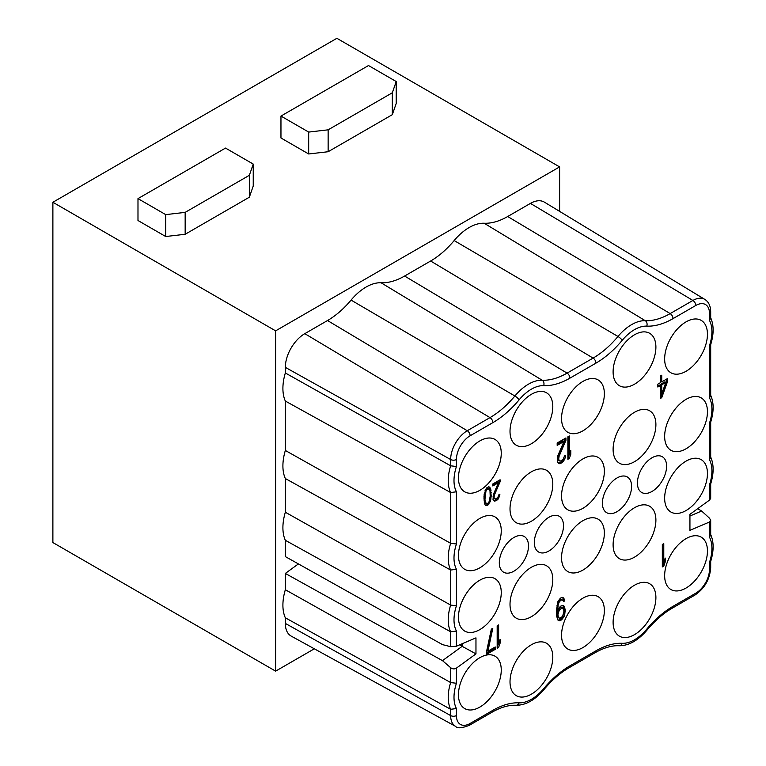 <?xml version="1.0" encoding="UTF-8"?>
<svg xmlns="http://www.w3.org/2000/svg" width="766" height="766" viewBox="0 0 766 766"><rect width="100%" height="100%" fill="white"/><g stroke="black" fill="none" stroke-linecap="round" stroke-linejoin="round"><path stroke-width="1.15" d="M450.647 667.684L450.647 682.563L285.335 589.724L285.335 573.437L442.489 660.646L450.647 667.684C452.572 669.149 454.497 669.293 456.431 668.105L475.964 653.886L475.964 637.867L456.431 646.198L450.647 646.686L442.489 644.618L285.335 556.595L285.335 540.308L450.647 631.806L456.431 631.05L456.431 646.198M710.685 483.921L710.685 498.379L709.479 500.112L689.936 514.331L689.936 530.35L709.479 522.019L710.685 520.373L709.527 518.218L701.646 511.027L697.702 508.681M637.417 483.03A20.634 11.911 120 0 0 641.697 492.481A20.634 11.911 120 0 0 657.592 486.946A20.634 11.911 120 0 0 666.602 466.188A20.634 11.911 120 0 0 662.322 456.737A20.634 11.911 120 0 0 646.427 462.271A20.634 11.911 120 0 0 637.417 483.03M602.402 503.243A20.634 11.911 120 0 0 606.682 512.693A20.634 11.911 120 0 0 622.576 507.169A20.634 11.911 120 0 0 631.586 486.4A20.634 11.911 120 0 0 627.306 476.959A20.634 11.911 120 0 0 611.412 482.484A20.634 11.911 120 0 0 602.402 503.243M534.323 542.558A20.634 11.911 120 0 0 538.594 551.999A20.634 11.911 120 0 0 554.498 546.474A20.634 11.911 120 0 0 563.498 525.706A20.634 11.911 120 0 0 559.228 516.265A20.634 11.911 120 0 0 543.333 521.79A20.634 11.911 120 0 0 534.323 542.558M499.308 562.771A20.634 11.911 120 0 0 503.588 572.212A20.634 11.911 120 0 0 519.482 566.687A20.634 11.911 120 0 0 528.492 545.919A20.634 11.911 120 0 0 524.212 536.478A20.634 11.911 120 0 0 508.318 542.002A20.634 11.911 120 0 0 499.308 562.771M664.649 575.687A30.257 17.474 120 0 0 670.92 589.533A30.257 17.474 120 0 0 694.235 581.432A30.257 17.474 120 0 0 707.449 550.974A30.257 17.474 120 0 0 701.177 537.129A30.257 17.474 120 0 0 677.862 545.229A30.257 17.474 120 0 0 664.649 575.687M613.106 622.289A30.257 17.474 120 0 0 619.368 636.144A30.257 17.474 120 0 0 642.693 628.034A30.257 17.474 120 0 0 655.897 597.585A30.257 17.474 120 0 0 649.635 583.73A30.257 17.474 120 0 0 626.31 591.84A30.257 17.474 120 0 0 613.106 622.289M613.106 544.798A30.257 17.474 120 0 0 619.368 558.653A30.257 17.474 120 0 0 642.693 550.543A30.257 17.474 120 0 0 655.897 520.095A30.257 17.474 120 0 0 649.635 506.24A30.257 17.474 120 0 0 626.31 514.35A30.257 17.474 120 0 0 613.106 544.798M664.649 498.197A30.257 17.474 120 0 0 670.92 512.042A30.257 17.474 120 0 0 694.235 503.942A30.257 17.474 120 0 0 707.449 473.484A30.257 17.474 120 0 0 701.177 459.629A30.257 17.474 120 0 0 677.862 467.739A30.257 17.474 120 0 0 664.649 498.197M664.649 436.429A30.257 17.474 120 0 0 670.92 450.274A30.257 17.474 120 0 0 694.235 442.174A30.257 17.474 120 0 0 707.449 411.715A30.257 17.474 120 0 0 701.177 397.86A30.257 17.474 120 0 0 677.862 405.97A30.257 17.474 120 0 0 664.649 436.429M664.649 358.928A30.257 17.474 120 0 0 670.92 372.783A30.257 17.474 120 0 0 694.235 364.673A30.257 17.474 120 0 0 707.449 334.225A30.257 17.474 120 0 0 701.177 320.37A30.257 17.474 120 0 0 677.862 328.48A30.257 17.474 120 0 0 664.649 358.928M561.555 418.456A30.257 17.474 120 0 0 567.826 432.311A30.257 17.474 120 0 0 591.141 424.201A30.257 17.474 120 0 0 604.355 393.743A30.257 17.474 120 0 0 598.083 379.898A30.257 17.474 120 0 0 574.768 387.998A30.257 17.474 120 0 0 561.555 418.456M613.106 371.845A30.257 17.474 120 0 0 619.368 385.7A30.257 17.474 120 0 0 642.693 377.59A30.257 17.474 120 0 0 655.897 347.142A30.257 17.474 120 0 0 649.635 333.287A30.257 17.474 120 0 0 626.31 341.397A30.257 17.474 120 0 0 613.106 371.845M613.106 449.336A30.257 17.474 120 0 0 619.368 463.191A30.257 17.474 120 0 0 642.693 455.081A30.257 17.474 120 0 0 655.897 424.632A30.257 17.474 120 0 0 649.635 410.777A30.257 17.474 120 0 0 626.31 418.887A30.257 17.474 120 0 0 613.106 449.336M561.555 495.947A30.257 17.474 120 0 0 567.826 509.802A30.257 17.474 120 0 0 591.141 501.692A30.257 17.474 120 0 0 604.355 471.243A30.257 17.474 120 0 0 598.083 457.388A30.257 17.474 120 0 0 574.768 465.489A30.257 17.474 120 0 0 561.555 495.947M561.555 557.715A30.257 17.474 120 0 0 567.826 571.57A30.257 17.474 120 0 0 591.141 563.46A30.257 17.474 120 0 0 604.355 533.012A30.257 17.474 120 0 0 598.083 519.157A30.257 17.474 120 0 0 574.768 527.267A30.257 17.474 120 0 0 561.555 557.715M561.555 635.206A30.257 17.474 120 0 0 567.826 649.061A30.257 17.474 120 0 0 591.141 640.951A30.257 17.474 120 0 0 604.355 610.502A30.257 17.474 120 0 0 598.083 596.647A30.257 17.474 120 0 0 574.768 604.757A30.257 17.474 120 0 0 561.555 635.206M510.012 681.817A30.257 17.474 120 0 0 516.274 695.662A30.257 17.474 120 0 0 539.59 687.562A30.257 17.474 120 0 0 552.803 657.104A30.257 17.474 120 0 0 546.531 643.258A30.257 17.474 120 0 0 523.216 651.359A30.257 17.474 120 0 0 510.012 681.817M510.012 604.326A30.257 17.474 120 0 0 516.274 618.172A30.257 17.474 120 0 0 539.59 610.071A30.257 17.474 120 0 0 552.803 579.613A30.257 17.474 120 0 0 546.531 565.758A30.257 17.474 120 0 0 523.216 573.868A30.257 17.474 120 0 0 510.012 604.326M510.012 508.863A30.257 17.474 120 0 0 516.274 522.709A30.257 17.474 120 0 0 539.59 514.608A30.257 17.474 120 0 0 552.803 484.15A30.257 17.474 120 0 0 546.531 470.305A30.257 17.474 120 0 0 523.216 478.405A30.257 17.474 120 0 0 510.012 508.863M510.012 431.373A30.257 17.474 120 0 0 516.274 445.218A30.257 17.474 120 0 0 539.59 437.118A30.257 17.474 120 0 0 552.803 406.66A30.257 17.474 120 0 0 546.531 392.805A30.257 17.474 120 0 0 523.216 400.915A30.257 17.474 120 0 0 510.012 431.373M458.461 477.974A30.257 17.474 120 0 0 464.732 491.829A30.257 17.474 120 0 0 488.047 483.719A30.257 17.474 120 0 0 501.251 453.271A30.257 17.474 120 0 0 494.989 439.416A30.257 17.474 120 0 0 471.674 447.526A30.257 17.474 120 0 0 458.461 477.974M458.461 555.465A30.257 17.474 120 0 0 464.732 569.32A30.257 17.474 120 0 0 488.047 561.21A30.257 17.474 120 0 0 501.251 530.761A30.257 17.474 120 0 0 494.989 516.906A30.257 17.474 120 0 0 471.674 525.016A30.257 17.474 120 0 0 458.461 555.465M458.461 617.233A30.257 17.474 120 0 0 464.732 631.088A30.257 17.474 120 0 0 488.047 622.978A30.257 17.474 120 0 0 501.251 592.53A30.257 17.474 120 0 0 494.989 578.675A30.257 17.474 120 0 0 471.674 586.785A30.257 17.474 120 0 0 458.461 617.233M458.461 694.724A30.257 17.474 120 0 0 464.732 708.579A30.257 17.474 120 0 0 488.047 700.478A30.257 17.474 120 0 0 501.251 670.02A30.257 17.474 120 0 0 494.989 656.165A30.257 17.474 120 0 0 471.674 664.275A30.257 17.474 120 0 0 458.461 694.724M662.322 544.463L662.322 566.926L663.777 566.084L665.233 561.899L665.233 558.069L663.777 562.263L663.777 543.621L662.322 544.463M661.738 397.678L667.569 381.411L667.569 378.538L661.738 381.908L661.738 375.216L660.273 376.058L660.273 382.751L657.841 384.149L657.841 387.022L660.273 385.614L660.273 398.521L661.738 397.678L660.761 397.114L666.602 380.846L666.602 379.103M564.762 600.879L563.795 598.093L562.579 597.356L560.386 598.141L557.954 601.463L556.499 609.947L556.738 616.496L557.954 620.096L559.17 620.833L561.602 619.905L564.035 616.592L564.762 614.255L565.251 609.679L564.035 606.078L562.818 605.341L560.386 606.27L557.715 610.205L558.203 604.661L559.419 601.578L561.602 599.835L563.067 600.429L563.546 601.578L564.762 600.879L563.795 600.314L562.55 597.365M567.874 436.821L567.874 459.274L569.339 458.432L570.794 454.248L570.794 450.427L569.339 454.611L569.339 435.978L567.874 436.821M565.93 440.326L565.93 437.941L557.179 442.997L557.179 445.381L563.987 441.455L557.907 455.473L557.418 461.965L559.372 463.717L560.827 463.353L563.498 461.324L565.452 457.34L565.691 455.282L564.475 455.99L563.259 459.073L561.066 460.816L559.85 461.046L558.634 459.351L559.123 456.21L565.93 440.326L564.963 439.77L564.963 438.497M497.172 625.774L497.172 648.237L498.628 647.394L500.093 643.201L500.093 639.38L498.628 643.564L498.628 624.932L497.172 625.774M486.467 652.019L486.467 654.413L495.229 649.357L495.229 646.964L487.932 651.177L492.797 628.302L491.332 629.145L486.467 652.019M500.093 481.757L500.093 479.775L492.825 483.968L492.825 485.95L498.475 482.685L493.428 494.329L493.026 499.719L494.635 501.165L496.655 500.399L498.072 499.183L499.681 495.87L499.882 494.166L498.877 494.75L497.871 497.316L496.052 498.762L495.047 498.953L494.032 497.546L494.434 494.932L500.093 481.757L499.116 481.192L499.116 480.339M491.207 496.004L490.403 488.143L488.785 486.697L486.362 488.095L484.141 494.53L484.342 503.138L485.357 505.34L487.578 505.637L490.403 501.232L491.207 496.004L490.24 495.449L490.029 490.01L488.756 486.697M665.865 382.387L661.738 393.858L661.738 384.771L665.865 382.387L664.898 381.822L660.761 384.216L660.761 393.293L661.738 393.858M557.954 614.361L559.419 609.698L562.579 607.878L564.035 610.856L562.579 616.477L559.419 618.306L558.203 616.611L557.954 614.361L556.987 613.805L557.715 610.512L559.17 608.242L560.875 607.256L562.579 607.878M490.202 496.196L489.187 501.538L487.578 503.655L486.563 503.846L485.156 501.481L484.955 499.221L485.96 491.102L487.578 488.976L489.187 489.235L490.001 491.15L490.202 496.196M710.685 520.373L710.685 534.965L709.479 537.167L709.479 522.019M689.936 516.016L701.646 511.027M710.685 483.786L709.479 484.955A36.567 21.113 120 0 0 709.479 459.677L709.479 423.186A36.567 21.113 120 0 0 709.479 397.908L709.479 345.696A36.567 21.113 120 0 0 709.479 320.418L709.479 313.399A19.37 11.184 120 0 0 695.777 305.49L673.036 318.618A78.285 45.194 -60 0 1 646.772 326.134A36.567 21.113 120 0 0 622.231 340.296A78.285 45.194 -60 0 1 595.967 363.122L569.942 378.136A78.285 45.194 -60 0 1 543.678 385.652A36.567 21.113 120 0 0 519.137 399.823A78.285 45.194 -60 0 1 492.864 422.64L470.132 435.768A19.37 11.184 120 0 0 456.431 459.495L456.431 466.504A36.567 21.113 120 0 0 456.431 491.791L456.431 543.994A36.567 21.113 120 0 0 456.431 569.282L456.431 605.772A36.567 21.113 120 0 0 456.431 631.05M710.685 422.152L710.685 457.474L709.479 459.677M710.685 422.018L709.479 423.186M710.685 344.662L710.685 395.706L709.479 397.908M710.685 344.528L709.479 345.696M709.479 313.399A4.127 2.384 0 0 0 710.685 311.714L710.685 318.216L709.479 320.418M710.685 311.714C710.561 305.873 708.598 301.766 704.806 299.391A23.497 13.568 120 0 0 692.904 300.464L670.173 313.591A74.158 42.819 -60 0 1 645.288 320.705A40.694 23.497 120 0 0 617.98 336.475A74.158 42.819 -60 0 1 593.095 358.095L567.079 373.119A74.158 42.819 -60 0 1 542.194 380.233A40.694 23.497 120 0 0 514.886 395.993A74.158 42.819 -60 0 1 490.001 417.614L467.27 430.741A23.497 13.568 120 0 0 450.647 459.523L450.647 465.805L456.431 466.504M285.335 372.975A44.706 25.805 120 0 0 285.335 401.049L450.647 492.548A40.694 23.497 120 0 1 450.647 465.805L285.335 372.975L285.335 367.354A27.509 15.885 120 0 1 304.791 333.66L327.522 320.533A70.146 40.502 120 0 0 351.067 300.09A44.706 25.805 120 0 1 381.066 282.769A70.146 40.502 120 0 0 404.601 276.038L430.626 261.015A70.146 40.502 120 0 0 454.161 240.562A44.706 25.805 120 0 1 484.16 223.241A70.146 40.502 120 0 0 507.695 216.519L530.436 203.392A27.509 15.885 120 0 1 544.358 202.128L704.806 299.391M456.431 543.994L450.647 543.305L450.647 492.548L456.431 491.791M285.335 401.049L285.335 450.465L450.647 543.305A40.694 23.497 120 0 0 450.647 570.038L456.431 569.282M285.335 450.465A44.706 25.805 120 0 0 285.335 478.539L450.647 570.038L450.647 605.073L456.431 605.772M462.157 643.756L462.157 646.332L475.964 653.886M442.489 660.646L462.157 646.332L459.6 644.848M456.431 708.54L450.647 709.297A40.694 23.497 120 0 1 450.647 682.563L456.431 683.262A36.567 21.113 120 0 0 456.431 708.54L456.431 715.549A19.37 11.184 120 0 0 470.132 723.458L492.864 710.331A78.285 45.194 -60 0 1 519.137 702.824A36.567 21.113 120 0 0 543.678 688.653A78.285 45.194 -60 0 1 569.942 665.836L595.967 650.813A78.285 45.194 -60 0 1 622.231 643.306A36.567 21.113 120 0 0 646.772 629.135A78.285 45.194 -60 0 1 673.036 606.318L695.777 593.19A19.37 11.184 120 0 0 709.479 569.464L709.479 562.445A36.567 21.113 120 0 0 709.479 537.167M710.685 561.277L709.479 562.445M559.611 211.378L559.611 166.892L275.616 330.855L275.616 671.14L314.319 648.802M285.335 573.437L298.414 563.92M285.335 589.724A44.706 25.805 120 0 0 285.335 617.798L285.335 623.419A27.509 15.885 120 0 0 291.204 636.106L455.665 726.417C457.273 728.552 461.812 728.198 469.28 725.354L492.011 712.227C500.859 707.229 508.863 704.912 516.035 705.266C525.629 705.323 534.927 700.105 543.927 689.611C551.874 680.141 560.262 672.845 569.09 667.722L595.105 652.699C603.953 647.71 611.957 645.384 619.129 645.738C628.723 645.795 638.021 640.587 647.021 630.092C654.968 620.623 663.356 613.327 672.184 608.204L694.925 595.077C704.567 588.518 709.823 579.412 710.685 567.778L710.685 561.411M450.647 646.686L450.647 631.806A40.694 23.497 120 0 1 450.647 605.073L285.335 512.234L285.335 478.539M285.335 512.234A44.706 25.805 120 0 0 285.335 540.308M456.431 715.549A4.127 2.384 180 0 1 450.647 715.578L450.647 709.297L285.335 617.798M275.616 330.855L52.883 202.262L52.883 542.558L275.616 671.14M559.611 166.892L336.887 38.3L52.883 202.262M308.679 153.976L280.959 137.976L280.959 116.068L308.679 132.078L308.679 153.976L328.135 151.725L392.326 114.67L392.326 92.772L396.214 81.541L368.494 65.531L280.959 116.068M396.214 81.541L396.214 103.439L392.326 114.67M185.161 212.374L185.161 234.272L249.352 197.216L249.352 175.309L253.24 164.077L225.52 148.077L137.985 198.614L165.705 214.624L185.161 212.374L249.352 175.309M253.24 164.077L253.24 185.985L249.352 197.216M185.161 234.272L165.705 236.522L137.985 220.512L137.985 198.614M308.679 132.078L328.135 129.827L328.135 151.725M328.135 129.827L392.326 92.772M165.705 214.624L165.705 236.522M663.777 562.263L662.801 561.698L662.801 544.186M665.233 561.899L664.266 560.865M663.777 566.084L662.801 565.519L664.266 561.334M662.322 565.806L662.801 565.519M660.273 397.401L660.761 397.114M657.841 385.901L659.306 385.059L660.273 385.614M661.738 381.908L660.761 381.344L660.761 375.78M563.173 600.678L563.795 600.314M557.715 610.205L556.738 609.64L557.715 602.392L559.17 600.113L560.635 599.271L562.33 599.893M558.232 620.259L561.851 618.162L563.795 613.69L564.283 609.114L562.79 605.351M559.419 618.306L557.715 617.205L556.987 613.805M569.339 454.611L568.362 454.046L568.362 436.534M567.874 458.154L569.827 453.213M559.85 461.046L557.667 458.796L558.155 455.646L564.963 439.77M558.222 463.085L559.85 462.788L562.531 460.768L564.571 455.933M557.179 444.261L563.02 440.89L563.987 441.455M498.628 643.564L497.661 643.009L497.661 625.487M497.172 647.107L499.116 642.176M487.932 651.177L486.956 650.621L491.552 629.02M486.467 653.283L494.252 648.792L494.252 647.529M495.047 498.953L493.065 496.99L493.467 494.376L499.116 481.192M493.658 500.6L495.688 499.834L498.082 496.923M492.825 484.83L497.498 482.13L498.475 482.685M485.424 505.378L486.601 505.081L488.526 502.735M485.654 489.34L487.616 488.229L488.584 488.794M486.563 503.846L484.993 502.841L484.179 500.926L483.978 496.253M667.569 381.411L666.602 380.846M661.738 384.771L660.761 384.216M564.523 599.587L563.546 599.022M561.602 599.835L560.635 599.271M560.147 600.678L559.17 600.113M559.419 601.578L558.443 601.013M558.692 602.947L557.715 602.392M558.203 604.661L557.227 604.106M557.954 606.241L556.987 605.676M557.715 609.248L556.738 608.683M564.035 606.078L563.067 605.513M564.762 607.562L563.795 607.007M565.251 609.679L564.283 609.114M565.251 611.584L564.283 611.029M564.762 614.255L563.795 613.69M564.035 616.592L563.067 616.027M562.818 618.727L561.851 618.162M561.602 619.905L560.635 619.34M560.386 620.604L559.419 620.048M563.795 598.093L562.818 597.528M558.203 612.79L557.227 612.226M557.954 615.318L556.987 614.763M558.203 616.611L557.227 616.055M558.692 617.769L557.715 617.205M561.851 607.821L560.875 607.256M560.147 608.798L559.17 608.242M559.419 609.698L558.443 609.133M558.692 611.077L557.715 610.512M570.794 454.248L569.827 453.683M569.339 458.432L568.362 457.877M559.123 456.21L558.155 455.646M558.634 458.403L557.667 457.838M558.634 459.351L557.667 458.796M559.123 460.51L558.155 459.945M565.452 457.34L564.475 456.775M564.475 459.811L563.498 459.246M563.498 461.324L562.531 460.768M561.804 462.788L560.827 462.224M560.827 463.353L559.85 462.788M559.372 463.717L558.395 463.152M500.093 643.201L499.116 642.645M498.628 647.394L497.661 646.83M495.229 649.357L494.252 648.792M494.434 494.932L493.467 494.376M494.032 496.751L493.065 496.196M494.032 497.546L493.065 496.99M494.434 498.503L493.467 497.948M499.681 495.87L498.714 495.315M498.877 497.929L497.9 497.364M498.072 499.183L497.096 498.628M496.655 500.399L495.688 499.834M495.851 500.859L494.874 500.303M494.635 501.165L493.668 500.6M491.207 492.433L490.24 491.877M491.006 498.111L490.087 497.574M490.805 499.413L489.934 498.915M490.403 501.232L489.436 500.677M489.8 502.774L488.832 502.218M488.785 504.545L487.818 503.98M487.578 505.637L486.601 505.081M489.8 487.3L488.823 486.745M490.403 488.143L489.426 487.578M490.805 489.493L489.828 488.938M491.006 490.566L490.029 490.01M487.578 488.976L486.601 488.421M486.563 489.962L485.615 489.407M485.96 491.102L485.07 490.585M485.156 493.946L484.313 493.457M484.955 496.445L484.016 495.899M484.955 499.221L483.978 498.656M485.156 501.481L484.179 500.926M485.96 503.396L484.993 502.841M456.431 668.105L456.431 683.262M709.479 500.112L709.479 484.955M695.777 305.49A4.127 2.384 -120 0 0 692.904 300.464L530.436 203.392M673.036 318.618A4.127 2.384 -120 0 0 670.173 313.591L507.695 216.519M646.772 326.134A4.127 3.227 -87.4 0 0 645.288 320.705L484.16 223.241M622.231 340.296A4.127 0.967 -140.2 0 0 617.98 336.475L454.161 240.562M595.967 363.122A4.127 2.384 -120 0 0 593.095 358.095L430.626 261.015M569.942 378.136A4.127 2.384 -120 0 0 567.079 373.119L404.601 276.038M543.678 385.652A4.127 3.227 -87.4 0 0 542.194 380.233L381.066 282.769M519.137 399.823A4.127 0.967 -140.2 0 0 514.886 395.993L351.067 300.09M492.864 422.64A4.127 2.384 -120 0 0 490.001 417.614L327.522 320.533M470.132 435.768A4.127 2.384 -120 0 0 467.27 430.741L304.791 333.66M456.431 459.495A4.127 2.384 180 0 1 450.647 459.523L285.335 367.354M285.335 623.419L450.647 715.578A23.497 13.568 120 0 0 455.665 726.417M470.132 723.458A4.127 2.384 60 0 1 469.28 725.354M492.864 710.331A4.127 2.384 60 0 1 492.011 712.227M519.137 702.824A4.127 3.227 92.6 0 1 516.035 705.266M543.678 688.653A4.127 0.967 39.8 0 1 543.927 689.611M569.942 665.836A4.127 2.384 60 0 1 569.09 667.722M595.967 650.813A4.127 2.384 60 0 1 595.105 652.699M622.231 643.306A4.127 3.227 92.6 0 1 619.129 645.738M646.772 629.135A4.127 0.967 39.8 0 1 647.021 630.092M673.036 606.318A4.127 2.384 60 0 1 672.184 608.204M695.777 593.19A4.127 2.384 60 0 1 694.925 595.077M709.479 569.464A4.127 2.384 0 0 0 710.685 567.778M710.647 484.045C713.989 473.206 713.931 464.062 710.484 456.603M710.647 422.277C713.989 411.438 713.931 402.294 710.484 394.835M710.647 344.777C713.989 333.947 713.931 324.803 710.484 317.344M710.484 534.093C713.931 541.552 713.989 550.697 710.647 561.535"/></g></svg>

